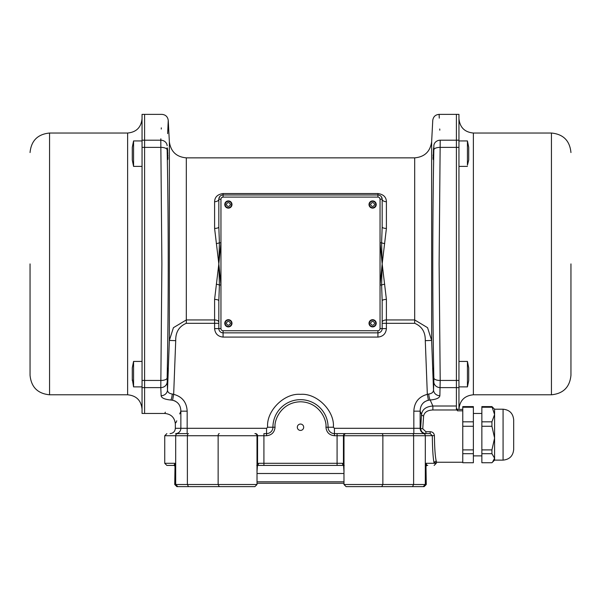<?xml version="1.0" encoding="UTF-8"?>
<svg xmlns="http://www.w3.org/2000/svg" width="601" height="601" viewBox="0 0 601 601"><rect width="100%" height="100%" fill="white"/><g stroke="black" fill="none" stroke-linecap="round" stroke-linejoin="round"><path stroke-width="0.9" d="M386.405 299.411A4.245 1.42 180 0 0 382.168 300.831L381.597 285.017L382.168 263.907L381.597 242.804L382.168 226.99A4.245 1.42 180 0 0 386.405 228.41L382.168 263.907L386.405 299.411L386.405 319.942L414.69 319.942L414.69 157.853L186.31 157.853L186.31 319.942L173.419 327.695L169.362 340.436L169.362 141.768L168.242 120.395L167.656 133.647M214.595 228.41A4.245 1.42 0 0 0 218.832 226.99L219.403 242.804L218.832 263.907L219.403 285.017L218.832 300.831A4.245 1.42 0 0 0 214.595 299.411L218.832 263.907L214.595 228.41L214.595 201.703C214.76 197.053 217.592 194.333 223.076 193.545L377.924 193.545C383.43 194.348 386.255 197.068 386.405 201.703L386.405 228.41M382.168 226.99L382.168 199.216A4.245 2.487 180 0 0 386.405 201.703M218.892 198.525L218.832 199.216A4.245 4.245 0 0 1 223.076 194.972L377.924 194.972A4.245 4.245 0 0 1 382.168 199.216L381.432 196.827M380.38 195.761L379.096 195.137M218.832 226.99L218.832 199.216A4.245 2.487 0 0 1 214.595 201.703M222.242 195.055L221.356 195.34M220.019 196.272L218.922 198.375M414.69 157.853C424.584 156.966 430.233 151.602 431.638 141.768L431.638 340.436L427.566 327.68L414.69 319.942L414.69 323.3L382.168 323.3M384.715 243.615A4.245 0.796 -169.8 0 1 381.597 242.804L380.042 242.804L382.168 263.907L380.042 285.017L381.597 285.017A4.245 0.796 -10.2 0 1 384.715 284.205M216.285 243.615A4.245 0.796 -10.2 0 0 219.403 242.804L220.958 242.804L218.832 263.907L220.958 285.017L219.403 285.017A4.245 0.796 10.2 0 0 216.285 284.205M218.832 300.831L218.832 328.604L214.595 328.604C215.135 333.72 217.96 336.552 223.076 337.093L377.924 337.093C383.04 336.552 385.865 333.72 386.405 328.604L386.405 319.942A4.245 2.239 0 0 0 382.168 322.181M167.371 380.065L167.807 368.248L167.544 378.908M167.574 378.51L167.807 374.107M167.852 373.003L167.882 371.846M167.897 370.87L167.904 369.968M167.897 158.581L167.904 157.883M167.904 157.838L167.897 156.944M167.882 155.929L167.852 154.818M167.807 153.623L167.762 152.511M167.709 151.399L167.589 149.476M167.131 147.756L167.153 149.837C168.588 222.13 168.596 305.376 167.153 377.984L167.484 390.026L169.362 340.436L175.717 340.647C175.545 332.158 179.075 326.373 186.31 323.3L214.595 323.3L214.595 328.604M167.98 126.218L168.062 124.294M168.295 369.968L167.484 390.026C167.611 392.243 169.197 393.572 172.239 394.023L173.666 394.339L172.585 400.258C177.941 401.656 180.698 405.299 180.863 411.167L180.863 411.046M167.153 382.078L167.153 382.071A6.363 5.77 177.7 0 1 160.798 387.622L161.128 395.713A6.363 5.95 -2.4 0 0 167.484 390.026M167.499 148.5L167.807 159.573L167.484 148.349M433.238 375.302L433.298 376.459M433.351 377.436L433.419 378.367M433.096 370.006L433.193 374.153M433.148 154.818L433.118 155.975M433.103 156.959L433.103 158.596M433.629 147.756L433.193 159.573L433.479 148.725M433.501 379.321L433.193 368.248L433.712 379.133M414.69 323.3C421.917 326.351 425.448 332.135 425.283 340.647L431.638 340.436L433.516 390.026L433.847 377.984C432.412 305.691 432.404 222.445 433.847 149.837L433.847 145.727C432.412 111.944 432.412 111.944 433.847 145.727L433.847 145.75A6.363 5.77 -2.3 0 1 440.202 140.198C438.768 105.814 438.768 105.814 440.202 140.198L456.407 140.198L456.407 114.37L456.407 147.38L456.407 140.198L458.954 140.198L458.954 114.37L439.113 114.37L439.278 118.134M433.667 159.581L433.554 166.379M433.869 380.065L433.516 390.026C433.389 392.243 431.803 393.572 428.761 394.023L427.334 394.339C418.792 396.652 414.292 402.264 413.834 411.167L413.834 428.303L334.441 428.303L333.375 427.243C334.847 410.971 316.765 392.889 300.5 394.361C284.235 392.889 266.153 410.971 267.625 427.243L266.559 428.303L187.166 428.303L187.166 411.167L180.863 411.167C173.546 428.325 173.546 428.325 180.863 411.167L180.863 428.303L187.166 428.303L187.166 433.606L175.605 433.606C168.197 433.606 168.197 433.606 175.605 433.606C168.197 433.606 168.197 433.606 175.605 433.606A5.304 5.259 90 0 0 180.863 428.303L175.349 428.303C175.034 431.518 173.268 433.291 170.045 433.606M382.168 300.831L382.168 328.604A4.245 4.245 0 0 1 377.924 332.849L377.924 330.73A2.119 2.119 0 0 0 380.042 328.604L380.042 199.216A2.119 2.119 0 0 0 377.924 197.09L223.076 197.09A2.119 2.119 0 0 0 220.958 199.216L220.958 328.604A2.119 2.119 0 0 0 223.076 330.73L377.924 330.73L223.076 330.73L223.076 332.849L377.924 332.849L377.924 337.093M166.868 433.606L164.742 435.725L175.687 435.725A2.119 2.096 90 0 1 177.783 433.606C163.239 433.606 163.239 433.606 177.783 433.606L187.166 433.606M413.834 433.606L346.116 433.606L430.173 433.606L413.834 433.606L413.834 428.303L420.137 428.303L420.137 411.167L413.834 411.167M428.761 394.023A6.363 1.442 -94.3 0 0 430.203 400.018L428.415 400.258L430.203 400.018L432.87 406.006C426.101 406.546 422.315 409.356 421.519 414.435A2.119 1.442 -173.9 0 0 423.622 415.877L422.751 428.753A2.119 0.451 1.6 0 1 420.647 428.303L421.519 414.435L420.137 411.167C420.302 405.299 423.059 401.663 428.415 400.258L427.334 394.339L425.283 340.647M168.242 120.395C167.717 116.707 165.598 114.701 161.887 114.37L142.046 114.37L142.046 140.198L144.593 140.198L144.593 147.38L144.593 114.37L144.593 140.198L160.798 140.198C162.232 105.814 162.232 105.814 160.798 140.198L160.858 138.808M161.248 129.057L161.301 127.855M167.153 145.727A6.363 5.77 2.3 0 0 160.798 140.198L161.887 263.907L160.798 387.622L144.593 387.622L144.593 413.45L144.593 380.441L144.593 387.622L142.046 387.622L142.046 413.45L164.742 413.45C171.187 414.081 174.718 417.62 175.349 424.058L175.349 428.303M175.462 401.228L174.358 400.732M428.415 400.258L426.913 400.634M424.689 401.746L423.622 402.587M422.195 404.195L421.339 405.622M439.744 128.997L439.797 130.192M433.516 390.026A6.363 5.95 2.4 0 0 439.872 395.713L440.202 380.441L439.113 263.907L440.202 140.198M223.076 337.093L223.076 332.849A4.245 4.245 0 0 1 218.832 328.604L220.958 328.604M175.92 422.743L176.762 420.798M179.691 413.939L180.863 411.167M266.559 428.303L266.559 435.725L263.914 435.725L263.914 433.606L266.559 433.606A6.363 6.363 0 0 0 272.922 427.243A27.578 27.578 0 0 1 300.5 399.665A27.578 27.578 0 0 1 328.078 427.243L325.952 427.243C326.974 419.791 319.341 402.137 300.5 401.784C281.659 402.137 274.026 419.791 275.048 427.243L267.625 427.243M333.375 427.243L328.078 427.243A6.363 6.363 0 0 0 334.441 433.606L346.116 433.606A2.119 2.119 90 0 0 343.997 435.725L425.313 435.725A2.119 2.096 -90 0 0 423.217 433.606M430.203 400.018C436.296 399.425 439.519 397.99 439.872 395.713M161.128 395.713C161.474 397.99 164.697 399.425 170.797 400.018A6.363 1.442 -85.7 0 0 172.239 394.023M165.328 412.181L164.742 413.45M170.797 400.018C162.758 417.92 162.758 417.92 170.797 400.018L172.585 400.258M167.153 149.837A6.363 2.689 178.9 0 0 160.798 147.38L144.593 147.38L144.593 380.441L144.593 147.38L142.046 147.38L142.046 387.622M420.137 411.167L421.519 414.435M433.847 377.984A6.363 2.689 -1.1 0 0 440.202 380.441L456.407 380.441L456.407 147.38L456.407 387.622L456.407 380.441L458.954 380.441L458.954 140.198M456.407 406.006L456.407 408.627L457.03 409.972L432.87 409.972L432.87 406.006L456.407 406.006L456.407 387.622L456.407 409.972M425.395 433.606A5.304 5.259 -90 0 1 420.137 428.303L420.647 428.303C420.903 431.503 422.653 433.276 425.891 433.606L425.891 431.713L430.173 431.713C432.682 431.879 434.102 433.193 434.418 435.65C434.591 448.421 435.214 456.955 436.273 461.252L436.664 462.237L462.77 462.237L462.77 409.386L457.466 409.386L457.466 410.821L457.03 409.972M436.273 461.252A2.119 2.043 -14.6 0 0 434.155 463.303C433.111 458.848 432.495 449.653 432.307 435.725L430.173 433.606L430.173 431.713M432.87 409.972C427.559 410.213 424.479 412.181 423.622 415.877M257.438 465.264A2.119 1.788 -90 0 0 258.558 463.303L257.559 464.077A2.119 2.051 7.7 0 1 257.544 464.355L257.04 471.071M254.884 433.606A2.119 2.119 90 0 1 257.003 435.725L257.003 471.785L257.559 464.077L257.559 435.725L263.914 435.725L263.914 463.303L258.558 463.303M173.246 465.422L173.989 465.422A6.363 5.221 -90 0 1 173.997 465.422C164.494 465.422 164.494 465.422 173.989 465.422L175.049 463.303L174.741 484.511L257.018 484.511L257.025 471.432M297.315 427.243A3.185 3.185 0 0 1 302.093 424.486A3.185 3.185 0 0 1 302.093 429.993A3.185 3.185 0 0 1 297.315 427.243M422.751 428.753L425.891 431.713M412.504 433.606A2.119 1.119 90 0 1 413.616 435.725L413.616 484.511L426.259 484.511L425.951 463.303L427.01 465.422A6.363 5.221 90 0 1 427.01 465.422L426.259 465.805M426.259 484.511L424.141 486.63L412.504 486.63L413.616 484.511L382.86 484.511L382.86 435.725A2.119 1.119 90 0 0 381.74 433.606M343.96 471.071L343.982 484.511L382.86 484.511L381.74 486.63L412.504 486.63M345.56 433.606A2.119 2.119 90 0 0 343.441 435.725L343.441 464.077L342.442 463.303L337.086 463.303L337.086 435.725L343.997 435.725L343.997 471.785L343.441 464.077A2.119 2.051 172.3 0 0 343.456 464.355L343.975 471.432M435.199 462.92L435.132 463.303L425.951 463.303L426.207 464.738M256.77 465.422L344.23 465.422M174.741 484.511L176.859 486.63L254.892 486.63L257.018 484.511M174.741 465.805L173.989 465.422L174.748 465.963M343.982 484.511L346.108 486.63L381.74 486.63M343.562 465.264A2.119 1.788 -90 0 1 342.442 463.303M423.217 486.63L425.313 484.511L425.313 435.725L434.418 435.65M435.154 462.988A2.119 2.043 -169.2 0 0 435.132 463.303L436.258 463.303L434.132 465.422M343.577 465.422L337.086 465.422L337.086 463.303L263.914 463.303L263.914 465.422M174.748 465.422L173.989 465.422M426.252 465.422L427.754 465.422L426.252 465.422M513.675 449.375L513.675 419.814C513.051 413.375 509.513 409.837 503.075 409.213L503.075 460.118C509.513 459.487 513.051 455.956 513.675 449.51M462.77 421.819L473.378 421.819L473.378 406.592L462.77 406.592L462.77 410.821L457.466 410.821M462.77 462.237L462.77 462.732L473.378 462.732L473.378 453.702L462.77 453.702M473.378 407.238L462.77 407.238M473.378 453.702L473.378 449.894L462.77 449.894M473.378 449.894L473.378 426.274L462.77 426.274M473.378 426.274L473.378 421.819M494.585 438.084L494.585 460.118L491.934 462.732L481.859 462.732L481.859 453.702L491.934 453.702L491.934 449.894L494.585 438.084L494.585 414.532L491.934 421.819L491.934 426.274L494.585 438.084M494.585 409.213L494.585 414.532L491.934 406.592L494.585 409.213L503.075 409.213M491.934 453.702L494.585 458.217L492.535 462.169M491.934 407.238L481.859 407.238L481.859 406.592L491.934 406.592M491.934 426.274L481.859 426.274L481.859 449.894L491.934 449.894M481.859 449.894L481.859 453.702M491.934 421.819L481.859 421.819L481.859 426.274M481.859 407.238L481.859 421.819M30.05 263.907L30.05 375.272L30.05 263.907M142.046 140.198L142.046 147.38M570.95 263.907L570.95 375.272L570.95 263.907M458.954 409.386L458.954 380.441M343.982 483.257L257.018 483.257M257.018 481.814L343.982 481.814M343.982 473.498L257.018 473.498M167.499 156.53L167.499 148.92M133.565 140.942L133.565 166.394L132.288 160.031L132.288 147.305L133.565 140.942L142.046 140.942M433.501 148.778L433.501 156.53M467.435 165.162L467.435 140.942L468.712 147.305L468.712 160.031L467.435 165.162M167.281 378.247L167.499 371.29M142.046 361.426L133.565 361.426L133.565 386.879L132.288 378.923M132.288 367.804L132.288 380.516M433.501 371.29L433.501 378.938M458.954 386.879L467.435 386.879L467.435 361.426L468.712 367.902M468.712 380.403L468.712 367.789M231.986 204.52A3.606 3.606 0 0 0 226.577 201.395A3.606 3.606 0 0 0 226.577 207.638A3.606 3.606 0 0 0 231.986 204.52M376.226 204.52A3.606 3.606 0 0 0 370.817 201.395A3.606 3.606 0 0 0 370.817 207.638A3.606 3.606 0 0 0 376.226 204.52M376.226 323.3A3.606 3.606 0 0 0 370.817 320.183A3.606 3.606 0 0 0 370.817 326.426A3.606 3.606 0 0 0 376.226 323.3M231.986 323.3A3.606 3.606 0 0 0 226.577 320.183A3.606 3.606 0 0 0 226.577 326.426A3.606 3.606 0 0 0 231.986 323.3M186.31 323.3L186.31 319.942L214.595 319.942L214.595 299.411M380.042 199.216L382.168 199.216A4.245 4.245 0 0 0 377.924 194.972L377.924 193.545M220.958 225.518L220.958 199.216L218.832 199.216A4.245 4.245 0 0 1 223.076 194.972L223.076 193.545M218.832 322.181A4.245 2.239 0 0 0 214.595 319.942L214.595 323.3L218.832 323.3M187.166 411.167C186.701 402.257 182.201 396.645 173.666 394.339L175.717 340.647M380.042 315.878L380.042 328.604L382.168 328.604A4.245 4.245 0 0 1 377.924 332.849M380.042 199.074L379.471 197.759M379.426 197.714L378.773 197.271M378.705 197.241L378.044 197.098M377.924 194.972L377.924 197.09L223.076 197.09L223.076 194.972M222.933 197.098L221.626 197.669M221.574 197.714L221.138 198.36M221.108 198.435L220.958 199.096M223.076 332.849A4.245 4.245 0 0 1 218.832 328.604M266.559 433.606A6.363 6.363 0 0 0 272.922 427.243A27.578 27.578 0 0 1 300.5 399.665A27.578 27.578 0 0 1 328.078 427.243A6.363 6.363 0 0 0 334.441 433.606L334.441 428.303M386.405 328.604L382.168 328.604M167.153 377.984A6.363 2.689 -178.9 0 1 160.798 380.441L142.046 380.441M433.847 149.837A6.363 2.689 1.1 0 1 440.202 147.38L458.954 147.38M433.847 382.093A6.363 5.77 2.3 0 0 440.202 387.622L458.954 387.622M225.105 323.3A3.275 3.275 0 0 0 230.018 326.14A3.275 3.275 0 0 0 230.018 320.468A3.275 3.275 0 0 0 225.105 323.3M369.345 323.3A3.275 3.275 0 0 0 374.258 326.14A3.275 3.275 0 0 0 374.258 320.468A3.275 3.275 0 0 0 369.345 323.3M369.345 204.52A3.275 3.275 0 0 0 374.258 207.353A3.275 3.275 0 0 0 374.258 201.681A3.275 3.275 0 0 0 369.345 204.52M225.105 204.52A3.275 3.275 0 0 0 230.018 207.353A3.275 3.275 0 0 0 230.018 201.681A3.275 3.275 0 0 0 225.105 204.52M225.18 323.3A3.2 3.2 0 0 1 229.98 320.528A3.2 3.2 0 0 1 229.98 326.073A3.2 3.2 0 0 1 225.18 323.3M369.42 323.3A3.2 3.2 0 0 1 374.22 320.528A3.2 3.2 0 0 1 374.22 326.073A3.2 3.2 0 0 1 369.42 323.3M369.42 204.52A3.2 3.2 0 0 1 374.22 201.748A3.2 3.2 0 0 1 374.22 207.285A3.2 3.2 0 0 1 369.42 204.52M225.18 204.52A3.2 3.2 0 0 1 229.98 201.748A3.2 3.2 0 0 1 229.98 207.285A3.2 3.2 0 0 1 225.18 204.52M255.44 433.606A2.119 2.119 90 0 1 257.559 435.725L218.14 435.725L218.14 484.511L219.26 486.63M219.26 433.606A2.119 1.119 90 0 0 218.14 435.725L187.384 435.725L187.384 484.511L188.496 486.63M188.496 433.606A2.119 1.119 90 0 0 187.384 435.725L175.687 435.725L175.687 484.511L177.783 486.63M337.086 433.606L337.086 435.725L334.441 435.725C329.318 435.192 326.486 432.367 325.952 427.243M334.441 433.606L334.441 435.725M226.239 323.3C227.666 320.761 229.094 320.761 230.521 323.3C229.094 325.84 227.666 325.84 226.239 323.3M370.479 323.3C371.906 320.761 373.334 320.761 374.761 323.3C373.334 325.84 371.906 325.84 370.479 323.3M370.479 204.52C371.906 201.974 373.334 201.974 374.761 204.52C373.334 207.06 371.906 207.06 370.479 204.52M226.239 204.52C227.666 201.974 229.094 201.974 230.521 204.52C229.094 207.06 227.666 207.06 226.239 204.52M266.559 435.725C271.675 435.184 274.507 432.359 275.048 427.243M164.742 435.725L164.742 463.303L175.049 463.303L175.049 484.511L177.145 486.63M423.855 486.63L425.951 484.511L425.951 463.303M49.567 133.031L127.622 133.031L127.622 394.789L49.567 394.789L49.567 133.031C37.713 134.188 31.207 140.694 30.05 152.549M551.433 394.789L473.378 394.789L473.378 133.031L551.433 133.031L551.433 394.789C563.287 393.632 569.793 387.127 570.95 375.272M186.31 157.853C176.416 156.966 170.767 151.602 169.362 141.768M431.638 141.768L432.758 120.395C433.283 116.707 435.402 114.701 439.113 114.37M436.258 462.282L436.258 463.303M457.466 409.386L456.407 408.327M164.742 463.303L166.868 465.422M436.664 462.237L435.169 462.905M426.252 465.963L426.808 465.459M503.075 460.118L494.585 460.118M481.859 413.45L473.378 413.45M481.859 455.874L473.378 455.874M49.567 394.789C37.713 393.632 31.207 387.127 30.05 375.272M127.622 133.031C136.382 132.175 141.19 127.367 142.046 118.607M127.622 394.789C136.382 395.638 141.19 400.446 142.046 409.213M551.433 133.031C563.287 134.188 569.793 140.694 570.95 152.549M473.378 133.031C464.618 132.175 459.81 127.367 458.954 118.607M473.378 394.789C464.618 395.638 459.81 400.446 458.954 409.213M142.046 166.394L133.565 166.394M458.954 166.394L467.435 166.394M458.954 140.942L467.435 140.942M142.046 386.879L133.565 386.879M133.565 361.426L132.288 367.789M458.954 361.426L467.435 361.426M467.435 386.879L468.712 380.516"/></g></svg>
